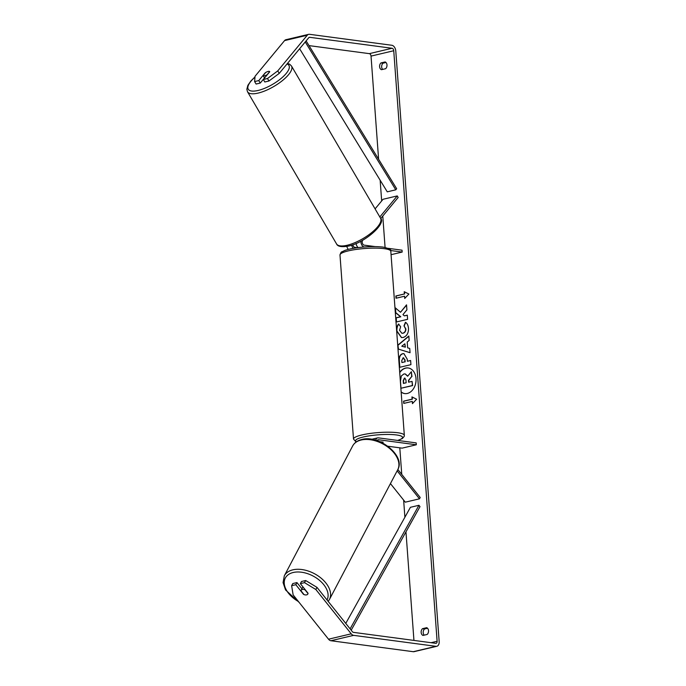<?xml version="1.0" encoding="UTF-8"?>
<svg xmlns="http://www.w3.org/2000/svg" width="686" height="686" viewBox="0 0 686 686"><rect width="100%" height="100%" fill="white"/><g stroke="black" fill="none" stroke-linecap="round" stroke-linejoin="round"><path stroke-width="1.03" d="M346.859 246.385A4.596 2.984 76.7 0 0 348.359 249.387M353.29 248.349A4.596 2.984 -103.3 0 1 351.661 245.151M357.415 247.706L354.816 247.354A2.684 1.741 -103.3 0 1 352.861 244.748M360.922 241.172A4.596 2.984 76.7 0 0 364.146 246.986M362.903 240.083L362.688 240.34A2.684 1.741 76.7 0 0 362.371 243.187A2.684 1.741 76.7 0 0 364.18 245.142L375.105 246.591M379.821 216.973L397.237 195.922L398.163 197.465L380.721 218.551M388.293 248.349L402.039 250.184L402.176 252.062L391.063 254.686M390.651 250.527L402.176 252.062M356.111 243.47A4.596 2.984 76.7 0 0 358.212 247.603M397.237 195.922L383.045 199.274L375.088 208.887M264.633 75.752A3.833 1.321 149.7 0 1 263.132 75.58L265.679 72.502A3.833 1.321 149.7 0 1 268.192 71.447A3.833 1.321 149.7 0 1 269.692 71.618L267.146 74.697A3.833 1.321 149.7 0 1 264.633 75.752M264.564 78.015L263.132 75.58M269.718 71.661L269.692 71.618A3.833 1.286 149.1 0 1 269.744 71.756L263.33 79.507L267.497 78.521L277.761 70.898L279.245 73.376L268.981 80.999L264.813 81.986L263.33 79.507M401.147 392.066A12.923 9.553 -82.4 0 0 404.723 393.584A12.923 9.553 -82.4 0 0 416.008 378.509A12.923 9.553 -82.4 0 0 408.136 367.962A12.923 9.553 -82.4 0 0 399.698 372.318M401.139 391.886A12.923 9.553 -82.4 0 0 404.851 393.593M380.962 62.923A3.833 2.83 -82.4 0 0 379.607 66.688A3.833 2.83 -82.4 0 0 381.459 69.689L385.635 68.703A3.833 2.83 -82.4 0 0 386.99 64.938A3.833 2.83 -82.4 0 0 385.138 61.937L380.962 62.923L383.011 63.198A3.833 2.83 -82.4 0 0 381.656 66.962A3.833 2.83 -82.4 0 0 382.668 69.406M422.507 628.676L426.683 627.681A3.833 2.83 97.6 0 1 428.536 630.691A3.833 2.83 97.6 0 1 427.181 634.447L423.005 635.433A3.833 2.83 97.6 0 1 421.153 632.432A3.833 2.83 97.6 0 1 422.507 628.676L424.557 628.951L427.524 628.247M424.214 635.15A3.833 2.83 97.6 0 1 423.202 632.706A3.833 2.83 97.6 0 1 424.557 628.951M305.502 594.933A3.833 2.358 -151.7 0 0 306.625 594.865A3.833 2.358 -151.7 0 0 307.86 594.007A3.833 2.358 -151.7 0 0 308.04 593.261L300.348 583.632L301.497 581.505L305.664 580.519L316.992 587.379L352.381 631.695A2.298 1.492 76.7 0 0 353.401 632.355L435.747 643.322A2.298 1.492 76.7 0 0 436.107 643.305A2.298 1.492 76.7 0 0 437.111 641.273L393.747 50.73A2.298 1.492 76.7 0 0 392.049 48.269L309.703 37.301A2.298 1.492 76.7 0 0 309.343 37.318A2.298 1.492 76.7 0 0 308.76 37.704L279.245 73.376M400.495 312.267L395.196 307.731L395.556 312.67L400.547 316.752L395.933 317.841L396.242 322.008L407.595 319.324L407.295 315.157L404.354 315.852L402.965 314.634L406.901 309.858L406.541 304.85L400.495 312.267L406.558 305.176M407.218 342.022L407.647 347.845L409.739 348.428L410.057 352.724L398.214 349.054L397.923 345.067L408.822 336.02L409.148 340.453L407.218 342.022M413.941 640.415L405.966 531.847M404.894 517.235L403.634 500.111M401.747 474.386L399.801 447.821M399.269 440.644L399.218 439.983M385.078 247.423L382.779 216.064M381.665 200.938L380.147 180.212M378.603 159.238L371.032 56.106A2.298 1.492 76.7 0 0 369.334 53.645L309.017 45.61M404.217 291.704L408.89 294.037L404.714 298.47L404.551 296.215L396.036 298.23L395.865 295.975L404.388 293.96L404.217 291.704M412.277 401.396L412.44 403.651L416.616 399.226L411.943 396.894L412.106 399.149L403.591 401.164L403.754 403.411L412.277 401.396L412.672 403.402M402.631 353.71L403.891 353.624L407.227 359.19L407.381 361.256L410.622 360.484L410.931 364.652L399.569 367.336L399.098 360.896C398.875 356.9 400.058 354.499 402.631 353.71L404.011 353.642M405.443 322.291C407.124 323.183 408.144 325.198 408.496 328.345C408.582 333.139 406.807 336.183 403.188 337.486L401.464 337.581L396.671 330.969C396.542 327.951 397.177 325.636 398.566 324.032L400.633 326.733L399.544 330.326L401.85 333.259L402.845 333.199C404.697 332.616 405.615 331.175 405.615 328.894L403.985 325.833L405.443 322.291M316.992 587.379L315.843 589.506L351.232 633.821A5.368 3.473 76.7 0 0 353.624 635.356L435.962 646.323A5.368 3.473 76.7 0 0 436.81 646.289A5.368 3.473 76.7 0 0 439.16 641.547L395.788 51.004A5.368 3.473 76.7 0 0 391.826 45.267L309.489 34.3A5.368 3.473 76.7 0 0 308.64 34.343A5.368 3.473 76.7 0 0 307.277 35.226L277.761 70.898M385.978 62.495L383.011 63.198M264.513 77.93L260.268 83.057L258.785 80.579L265.199 72.827A3.833 1.286 149.1 0 1 265.645 72.544M267.077 71.798A3.833 1.286 149.1 0 1 269.692 71.618M308.64 34.343L285.925 39.711A5.368 3.473 76.7 0 0 284.561 40.603L255.046 76.275L254.617 81.565L256.101 84.044L260.268 83.057M258.785 80.579L254.617 81.565M268.981 80.999L267.497 78.521M301.934 588.82L296.952 582.577L295.803 584.704L291.636 585.69L293.128 594.882L328.517 639.198A5.368 3.473 76.7 0 0 330.909 640.733L413.246 651.7A5.368 3.473 76.7 0 0 414.095 651.657L436.81 646.289M296.952 582.577L292.785 583.563L291.636 585.69M315.843 589.506L304.515 582.646L300.348 583.632M304.515 582.646L305.664 580.519M295.803 584.704L303.495 594.333A3.833 2.358 -151.7 0 0 304.001 594.565M403.891 373.973L405.074 373.896L407.647 376.237L411.351 371.709L411.703 376.528L408.479 380.37L408.616 382.205L412.063 381.39L412.363 385.558L400.984 388.25L400.461 381.133L401.336 375.937L403.891 373.973M412.063 381.39L412.62 385.592L400.984 388.25M411.703 376.528L408.736 380.404L408.865 382.145M411.96 376.563L411.351 371.709M408.264 367.979A12.923 9.553 -82.4 0 0 399.724 372.687M405.203 373.913L407.801 376.048M404.954 298.221L404.551 296.215M404.388 293.96L396.122 296.009L396.285 298.17M404.637 293.994L404.483 291.842M404.003 403.359L403.591 401.164M412.209 397.023L412.363 399.183L403.848 401.199M405.117 347.142L404.869 343.789L401.782 346.216L405.375 347.176L404.869 343.789M410.048 352.673L398.214 349.054M398.472 349.088L397.923 345.067M398.18 345.101L408.839 336.251M403.085 357.835L401.764 360.596L401.91 362.551L404.911 361.839L404.766 359.858L403.085 357.835M404.911 361.839L401.91 362.551M405.169 361.874L405.023 359.893L403.368 357.86M403.668 357.826L403.111 357.826M410.631 360.579L407.381 361.256M399.818 367.276L399.355 360.93C399.132 356.934 400.315 354.533 402.888 353.744M407.304 315.251L404.354 315.852M395.462 307.963L395.813 312.705L400.804 316.786L396.191 317.875L396.491 321.948M401.584 337.598L396.928 331.004C396.8 327.985 397.434 325.67 398.823 324.066M401.979 333.276L403.094 333.233C404.946 332.65 405.872 331.209 405.872 328.928L403.985 325.833M404.243 325.867L405.649 322.446M404.946 378.115L404.397 378.123L403.214 380.704L403.411 383.431L406.138 382.788L405.94 380.035L404.826 378.089M404.68 378.149L403.462 380.739L403.66 383.371M377.094 440.652A2.684 1.741 -103.3 0 1 378.046 439.752A2.684 1.741 -103.3 0 1 378.475 439.735L416.325 444.777L402.133 448.138L387.873 446.234M375.714 440.223A4.596 2.984 -103.3 0 1 377.609 437.891A4.596 2.984 -103.3 0 1 378.338 437.857L416.188 442.899L416.325 444.777M397.143 470.845L419.48 498.816L420.201 497.487L397.846 469.498M379.898 441.707L383.114 442.136A3.833 0.703 -4.2 0 1 383.122 442.187A3.833 0.703 -4.2 0 1 382.136 442.736A3.833 0.703 175.8 0 0 383.122 442.238L380.25 441.861M372.052 439.374A4.596 2.984 -103.3 0 1 372.781 439.031L377.609 437.891M419.48 498.816L405.289 502.178L390.437 483.587M308.014 593.587L304.97 589.771A3.833 2.392 -152.2 0 0 302.355 589.506A3.833 2.392 -152.2 0 0 301.103 590.397A3.833 2.392 -152.2 0 0 300.965 590.766L304.018 594.591A3.833 2.392 -152.2 0 0 306.633 594.856A3.833 2.392 -152.2 0 0 307.877 593.982M302.98 586.924A3.833 2.392 -152.2 0 0 302.775 587.216L301.103 590.397M351.189 630.202L420.004 506.645L418.949 505.29L410.425 507.306L345.761 623.411M350.117 628.865L418.949 505.29M306.119 40.886L396.654 188.719L395.779 189.816L387.264 191.831L299.628 48.74M305.236 41.966L395.779 189.816M291.49 66.01L380.524 218.174A25.476 8.755 149.7 0 1 371.323 232.88A25.476 8.755 149.7 0 1 346.687 245.365A25.476 8.755 149.7 0 1 336.543 243.907L247.509 91.744A25.476 8.755 -30.3 0 0 257.653 93.202A25.476 8.755 -30.3 0 0 282.28 80.708A25.476 8.755 -30.3 0 0 291.49 66.01L289.655 64.21L287.494 63.404M287.031 63.961A23.564 8.095 149.7 0 1 282.658 77.106A23.564 8.095 149.7 0 1 257.636 90.569A23.564 8.095 149.7 0 1 254.978 77.141M437.111 641.273L431.074 642.696M393.747 50.73L371.032 56.106M307.277 35.226L284.561 40.603M309.703 37.301L309.009 37.473M392.049 48.269L369.334 53.645M351.232 633.821L328.517 639.198M353.624 635.356L330.909 640.733M435.962 646.323L413.246 651.7M378.475 439.735L377.66 439.923M339.99 255.003L353.504 439.074A25.476 4.665 -4.2 0 1 369.651 433.518A25.476 4.665 -4.2 0 1 397.803 432.746A25.476 4.665 -4.2 0 1 404.328 435.344L390.814 251.273A25.476 4.665 175.8 0 0 384.28 248.666A25.476 4.665 175.8 0 0 356.128 249.438A25.476 4.665 175.8 0 0 339.99 255.003C341.414 250.853 341.311 252.465 344.363 250.63C347.57 249.412 352.004 248.426 357.663 247.672C367.404 246.454 375.894 246.265 383.114 247.106C389.194 248.461 391.757 249.85 390.814 251.273M397.614 440.421A23.564 4.313 175.8 0 0 396.517 434.958A23.564 4.313 175.8 0 0 367.807 436.09A23.564 4.313 175.8 0 0 356.368 441.827M352.647 445.986C354.456 442.719 357.432 440.575 361.591 439.537C378.766 434.367 405.992 455.847 397.743 469.713A25.476 15.898 -152.2 0 0 389.039 448.009A25.476 15.898 -152.2 0 0 360.982 440.06A25.476 15.898 -152.2 0 0 352.647 445.986L284.321 575.811A25.476 15.898 27.8 0 1 292.656 569.886A25.476 15.898 27.8 0 1 320.714 577.835A25.476 15.898 27.8 0 1 329.409 599.547L328.182 601.399M327.033 599.95A23.564 14.706 -152.2 0 0 318.956 579.884A23.564 14.706 -152.2 0 0 293.025 572.544A23.564 14.706 -152.2 0 0 284.441 584.918A23.564 14.706 -152.2 0 0 298.444 601.536M247.509 91.744L246.84 89.266L247.869 85.338L250.965 80.879L254.995 76.926M336.543 243.907C337.589 246.488 341.405 247.234 347.991 246.163C364.652 243.144 386.681 223.353 380.524 218.174M353.504 439.074L356.094 442.024M397.803 440.446L402.305 438.568L404.174 436.476L404.328 435.344M397.743 469.713L329.409 599.547M284.321 575.811L283.061 582.586L285.539 589.934L299.122 602.377"/></g></svg>
